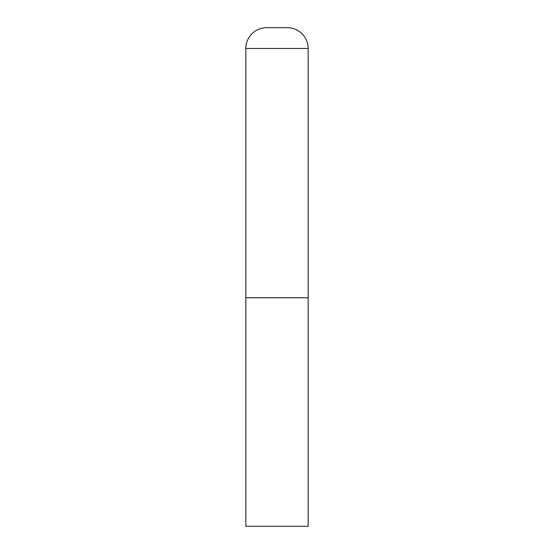<?xml version="1.0" encoding="UTF-8"?>
<svg xmlns="http://www.w3.org/2000/svg" width="554" height="554" viewBox="0 0 554 554"><rect width="100%" height="100%" fill="white"/><g stroke="black" fill="none" stroke-linecap="round" stroke-linejoin="round"><path stroke-width="0.83" d="M245.838 48.475L245.838 526.3L308.163 526.3L308.163 297.775L245.838 297.775L308.163 297.775L308.163 48.475A20.775 20.775 0 0 0 287.387 27.7L266.613 27.7A20.775 20.775 0 0 0 245.838 48.475L308.163 48.475"/></g></svg>

